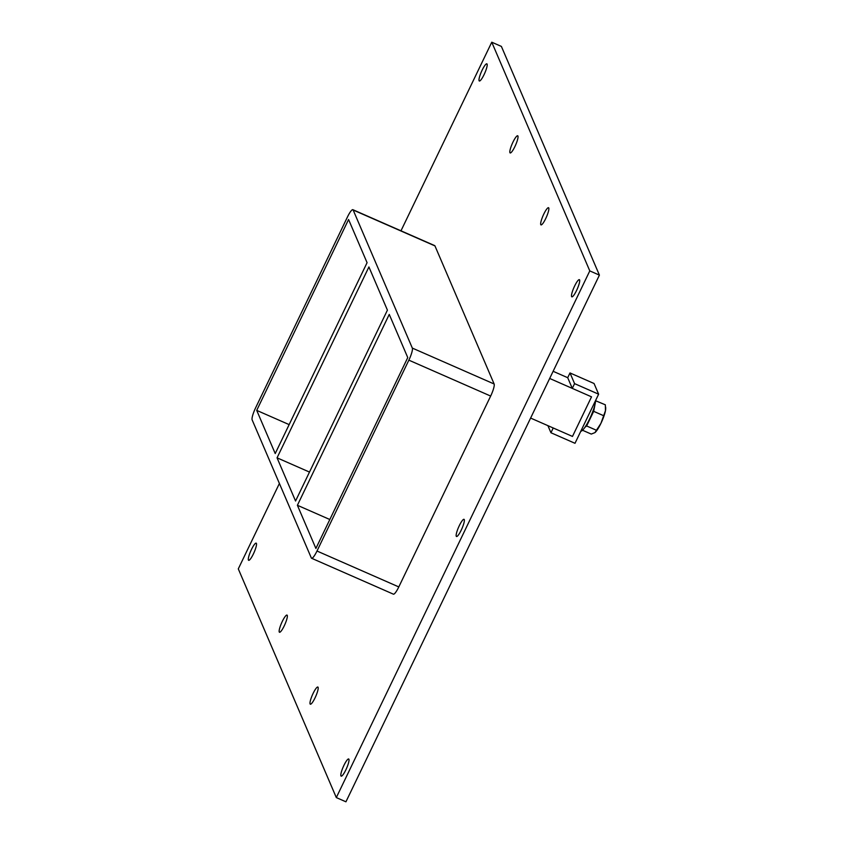 <?xml version="1.0" encoding="UTF-8"?>
<svg xmlns="http://www.w3.org/2000/svg" width="844" height="844" viewBox="0 0 844 844"><rect width="100%" height="100%" fill="white"/><g stroke="black" fill="none" stroke-linecap="round" stroke-linejoin="round"><path stroke-width="1.27" d="M579.606 279.934A9.368 1.815 113.7 0 1 576.916 289.745A9.368 1.815 113.7 0 1 571.831 296.835A9.368 1.815 113.7 0 1 571.599 296.56A9.368 1.815 113.7 0 1 574.279 286.76A9.368 1.815 113.7 0 1 579.364 279.67A9.368 1.815 113.7 0 1 579.606 279.934M318.093 687.301A9.368 1.815 113.7 0 1 315.403 697.112A9.368 1.815 113.7 0 1 310.318 704.202A9.368 1.815 113.7 0 1 310.086 703.938A9.368 1.815 113.7 0 1 312.776 694.127A9.368 1.815 113.7 0 1 317.85 687.037A9.368 1.815 113.7 0 1 318.093 687.301M548.769 207.983A9.368 1.815 113.7 0 1 546.079 217.794A9.368 1.815 113.7 0 1 540.993 224.884A9.368 1.815 113.7 0 1 540.761 224.62A9.368 1.815 113.7 0 1 543.452 214.809A9.368 1.815 113.7 0 1 548.537 207.719A9.368 1.815 113.7 0 1 548.769 207.983M287.255 615.36A9.368 1.815 113.7 0 1 284.565 625.161A9.368 1.815 113.7 0 1 279.48 632.261A9.368 1.815 113.7 0 1 279.248 631.987A9.368 1.815 113.7 0 1 281.938 622.186A9.368 1.815 113.7 0 1 287.023 615.086A9.368 1.815 113.7 0 1 287.255 615.36M517.931 136.042A9.368 1.815 113.7 0 1 515.241 145.854A9.368 1.815 113.7 0 1 510.166 152.943A9.368 1.815 113.7 0 1 509.924 152.68A9.368 1.815 113.7 0 1 512.614 142.868A9.368 1.815 113.7 0 1 517.699 135.778A9.368 1.815 113.7 0 1 517.931 136.042M464.263 519.587A9.368 1.815 113.7 0 1 461.573 529.399A9.368 1.815 113.7 0 1 456.488 536.489A9.368 1.815 113.7 0 1 456.256 536.225A9.368 1.815 113.7 0 1 458.946 526.413A9.368 1.815 113.7 0 1 464.031 519.324A9.368 1.815 113.7 0 1 464.263 519.587M348.92 759.241A9.368 1.815 113.7 0 1 346.24 769.053A9.368 1.815 113.7 0 1 341.155 776.142A9.368 1.815 113.7 0 1 340.923 775.879A9.368 1.815 113.7 0 1 343.603 766.067A9.368 1.815 113.7 0 1 348.688 758.978A9.368 1.815 113.7 0 1 348.92 759.241M487.093 64.102A9.368 1.815 113.7 0 1 484.414 73.903A9.368 1.815 113.7 0 1 479.329 80.992A9.368 1.815 113.7 0 1 479.097 80.729A9.368 1.815 113.7 0 1 481.776 70.928A9.368 1.815 113.7 0 1 486.861 63.827A9.368 1.815 113.7 0 1 487.093 64.102M256.418 543.409A9.368 1.815 113.7 0 1 253.727 553.221A9.368 1.815 113.7 0 1 248.653 560.311A9.368 1.815 113.7 0 1 248.41 560.047A9.368 1.815 113.7 0 1 251.101 550.235A9.368 1.815 113.7 0 1 256.186 543.146A9.368 1.815 113.7 0 1 256.418 543.409M277.054 457.828L368.912 266.957L387.417 310.138L295.558 501.009L277.054 457.828L309.484 472.07M367.077 262.684L275.218 453.555L256.713 410.384L348.572 219.514L367.077 262.684M289.154 424.616L256.713 410.384M297.394 505.282L389.253 314.411L407.757 357.582L315.899 548.452L297.394 505.282L329.825 519.514M279.396 483.475L238.293 568.877L336.313 797.58L589.787 270.903L491.767 42.2L400.984 230.813M434.955 245.91A10.708 2.068 -66.3 0 0 434.681 245.604L352.887 209.702A10.708 2.068 113.7 0 1 353.151 210.008L434.955 245.91L494.13 383.988L412.326 348.087A10.708 2.068 113.7 0 1 408.855 360.156L490.659 396.058A10.708 2.068 -66.3 0 0 494.13 383.988M398.801 586.928L316.996 551.026A10.708 2.068 113.7 0 1 311.594 558.264L393.388 594.165A10.708 2.068 -66.3 0 0 398.801 586.928L490.659 396.058M336.313 797.58L345.934 801.8L599.409 275.123L501.389 46.42L491.767 42.2M599.409 275.123L589.787 270.903M311.594 558.264A10.708 2.068 113.7 0 1 311.32 557.958L252.145 419.89A10.708 2.068 113.7 0 1 255.616 407.821L347.475 216.95A10.708 2.068 113.7 0 1 352.887 209.702M316.996 551.026L408.855 360.156M412.326 348.087L353.151 210.008M553.126 371.297L567.706 377.701L569.995 372.942L574.574 383.63L572.285 388.388L591.528 396.838L572.475 436.432L553.231 427.982L550.942 432.74L574.996 443.3L598.628 394.19L574.574 383.63M567.706 377.701L572.285 388.388M569.995 372.942L594.049 383.503L598.628 394.19M547.904 425.65L550.942 432.74M595.569 400.552A17.851 3.45 113.7 0 1 589.566 419.088A17.851 3.45 113.7 0 1 580.809 431.221M595.569 400.731L605.348 404.814L605.475 410.648A14.285 2.764 -66.3 0 0 605.707 408.042A14.285 2.764 -66.3 0 0 605.675 407.726M582.529 430.25L591.264 434.08L594.925 432.624L600.949 423.308L605.475 410.648M595.052 404.202L593.68 411.334L586.643 425.967L596.244 430.187M586.643 425.967L584.924 427.317M595.737 400.605L595.4 402.335M593.68 411.334L603.291 415.554M600.949 423.308A14.285 2.764 -66.3 0 0 605.454 410.733M594.925 432.624A14.285 2.764 -66.3 0 0 600.886 423.435M593.691 408.971A13.166 2.543 113.7 0 1 587.466 423.15M549.676 378.46L591.528 396.838L572.475 436.432L530.612 418.065M605.707 408.042L605.633 407.03"/></g></svg>
